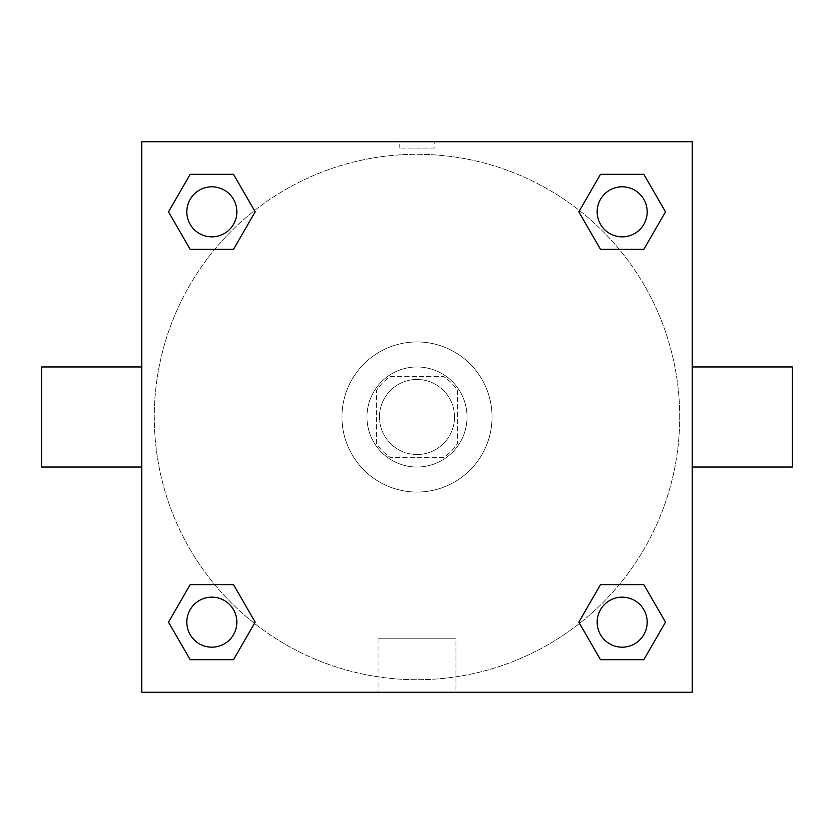 <?xml version="1.0" encoding="UTF-8"?>
<svg xmlns="http://www.w3.org/2000/svg" width="834" height="834" viewBox="0 0 834 834"><rect width="100%" height="100%" fill="white"/><g stroke="black" fill="none" stroke-linecap="round" stroke-linejoin="round"><path stroke-width="0.63" stroke-dasharray="4.17 3.13" d="M454.53 417A37.53 37.53 0 0 0 398.235 384.495A37.53 37.53 0 0 0 398.235 449.505A37.53 37.53 0 0 0 454.53 417A37.53 37.53 0 0 0 398.235 384.495A37.53 37.53 0 0 0 398.235 449.505A37.53 37.53 0 0 0 454.53 417M443.334 457.657L390.666 457.657A48.435 48.435 0 0 1 376.342 443.334L376.342 390.666A48.435 48.435 0 0 1 390.666 376.342L443.334 376.342A48.435 48.435 0 0 1 457.657 390.666L457.657 443.334A48.435 48.435 0 0 1 443.334 457.657L390.666 457.657A48.435 48.435 0 0 1 376.342 443.334L376.342 390.666A48.435 48.435 0 0 1 390.666 376.342L443.334 376.342A48.435 48.435 0 0 1 457.657 390.666L457.657 443.334A48.435 48.435 0 0 1 443.334 457.657M417 366.96A50.04 50.04 0 0 1 460.337 442.02A50.04 50.04 0 0 1 373.663 442.02A50.04 50.04 0 0 1 417 366.96A50.04 50.04 0 0 0 366.96 417A50.04 50.04 0 0 0 417 467.04A50.04 50.04 0 0 0 467.04 417A50.04 50.04 0 0 0 417 366.96M492.06 417A75.06 75.06 0 0 0 379.47 352A75.06 75.06 0 0 0 379.47 482A75.06 75.06 0 0 0 492.06 417A75.06 75.06 0 0 0 379.47 352A75.06 75.06 0 0 0 379.47 482A75.06 75.06 0 0 0 492.06 417M214.724 249.366L190.173 249.366L214.724 249.366L190.173 249.366L168.499 211.836L190.173 174.306L233.499 174.306L255.173 211.836L233.499 249.366M233.499 584.634L255.173 622.164L233.499 584.634L255.173 622.164L233.499 584.634L255.173 622.164L233.499 659.694L190.173 659.694L168.499 622.164L190.173 584.634L214.724 584.634M141.78 692.22L141.78 141.78L692.22 141.78L692.22 692.22L141.78 692.22L141.78 141.78L692.22 141.78L692.22 692.22L141.78 692.22L141.78 141.78L692.22 141.78L692.22 692.22L141.78 692.22M600.501 249.366L578.827 211.836L600.501 249.366L578.827 211.836L600.501 249.366L578.827 211.836L600.501 174.306L643.827 174.306L665.501 211.836L643.827 249.366L619.276 249.366M619.276 584.634L643.827 584.634L619.276 584.634L643.827 584.634L665.501 622.164L643.827 659.694L600.501 659.694L578.827 622.164L600.501 584.634M434.201 141.78L399.799 141.78L434.201 141.78L399.799 141.78L434.201 141.78L399.799 141.79L434.201 141.78L434.201 148.087L399.799 148.087L434.201 148.087M679.71 417A262.71 262.71 0 0 0 285.645 189.485A262.71 262.71 0 0 0 285.645 644.515A262.71 262.71 0 0 0 679.71 417A262.71 262.71 0 0 0 285.645 189.485A262.71 262.71 0 0 0 285.645 644.515A262.71 262.71 0 0 0 679.71 417M236.856 622.164A25.02 25.02 0 0 0 199.326 600.501A25.02 25.02 0 0 0 199.326 643.827A25.02 25.02 0 0 0 236.856 622.164A25.02 25.02 0 0 0 199.326 600.501A25.02 25.02 0 0 0 199.326 643.827A25.02 25.02 0 0 0 236.856 622.164A25.02 25.02 0 0 0 199.326 600.501A25.02 25.02 0 0 0 199.326 643.827A25.02 25.02 0 0 0 236.856 622.164A25.02 25.02 0 0 0 199.326 600.501A25.02 25.02 0 0 0 199.326 643.827A25.02 25.02 0 0 0 236.856 622.164A25.02 25.02 0 0 0 199.326 600.501A25.02 25.02 0 0 0 199.326 643.827A25.02 25.02 0 0 0 236.856 622.164M236.856 211.836A25.02 25.02 0 0 0 199.326 190.173A25.02 25.02 0 0 0 199.326 233.499A25.02 25.02 0 0 0 236.856 211.836A25.02 25.02 0 0 0 199.326 190.173A25.02 25.02 0 0 0 199.326 233.499A25.02 25.02 0 0 0 236.856 211.836A25.02 25.02 0 0 0 199.326 190.173A25.02 25.02 0 0 0 199.326 233.499A25.02 25.02 0 0 0 236.856 211.836A25.02 25.02 0 0 0 199.326 190.173A25.02 25.02 0 0 0 199.326 233.499A25.02 25.02 0 0 0 236.856 211.836A25.02 25.02 0 0 0 199.326 190.173A25.02 25.02 0 0 0 199.326 233.499A25.02 25.02 0 0 0 236.856 211.836M647.184 211.836A25.02 25.02 0 0 0 609.654 190.173A25.02 25.02 0 0 0 609.654 233.499A25.02 25.02 0 0 0 647.184 211.836A25.02 25.02 0 0 0 609.654 190.173A25.02 25.02 0 0 0 609.654 233.499A25.02 25.02 0 0 0 647.184 211.836A25.02 25.02 0 0 0 609.654 190.173A25.02 25.02 0 0 0 609.654 233.499A25.02 25.02 0 0 0 647.184 211.836A25.02 25.02 0 0 0 609.654 190.173A25.02 25.02 0 0 0 609.654 233.499A25.02 25.02 0 0 0 647.184 211.836A25.02 25.02 0 0 0 609.654 190.173A25.02 25.02 0 0 0 609.654 233.499A25.02 25.02 0 0 0 647.184 211.836M597.144 622.164A25.02 25.02 0 0 1 634.674 600.501A25.02 25.02 0 0 1 634.674 643.827A25.02 25.02 0 0 1 597.144 622.164A25.02 25.02 0 0 1 634.674 600.501A25.02 25.02 0 0 1 634.674 643.827A25.02 25.02 0 0 1 597.144 622.164M455.948 692.22L378.052 692.22L455.948 692.22L378.052 692.22L455.948 692.22L455.948 638.781L378.052 638.781L455.948 638.781L378.052 638.781L455.948 638.781L455.948 692.22M141.78 417L141.78 366.96L141.79 417M692.22 417L692.22 366.96L692.21 417M792.3 366.96L792.3 467.04M41.7 467.04L41.7 366.96M190.173 659.694L168.499 622.164L190.173 584.634L168.499 622.164L190.173 584.634L168.499 622.164L190.173 659.694L168.499 622.164L190.173 659.694L233.499 659.694L190.173 659.694M255.173 622.164L233.499 659.694L255.173 622.164M578.827 211.836L600.501 174.306L643.827 174.306L665.501 211.836L643.827 249.366L665.501 211.836L643.827 249.366L665.501 211.836L643.827 174.306L665.501 211.836L643.827 174.306L600.501 174.306L578.827 211.836M190.173 249.366L168.499 211.836L190.173 174.306L233.499 174.306L255.173 211.836L233.499 174.306L255.173 211.836L233.499 174.306L190.173 174.306L168.499 211.836L190.173 174.306L168.499 211.836L190.173 249.366M600.501 659.694L578.827 622.164L600.501 659.694L578.827 622.164L600.501 659.694L643.827 659.694L600.501 659.694M643.827 584.634L665.501 622.164L643.827 659.694L665.501 622.164L643.827 659.694L665.501 622.164L643.827 584.634M647.184 622.164A25.02 25.02 0 0 0 609.654 600.501A25.02 25.02 0 0 0 609.654 643.827A25.02 25.02 0 0 0 647.184 622.164A25.02 25.02 0 0 0 609.654 600.501A25.02 25.02 0 0 0 609.654 643.827A25.02 25.02 0 0 0 647.184 622.164A25.02 25.02 0 0 0 609.654 600.501A25.02 25.02 0 0 0 609.654 643.827A25.02 25.02 0 0 0 647.184 622.164M378.052 638.781L378.052 692.22L378.052 638.781M399.799 148.087L399.799 141.78"/><path stroke-width="1.25" d="M233.499 249.366L190.173 249.366L168.499 211.836L190.173 174.306L233.499 174.306L255.173 211.836L233.499 249.366L190.173 249.366L214.724 249.366M214.724 584.634L233.499 584.634L255.173 622.164L233.499 659.694L190.173 659.694L168.499 622.164L190.173 584.634L233.499 584.634M619.276 249.366L600.501 249.366L578.827 211.836L600.501 174.306L643.827 174.306L665.501 211.836L643.827 249.366L600.501 249.366M600.501 584.634L643.827 584.634L665.501 622.164L643.827 659.694L600.501 659.694L578.827 622.164L600.501 584.634L643.827 584.634L619.276 584.634M692.22 467.04L792.3 467.04L792.3 366.96L692.22 366.96M141.78 366.96L41.7 366.96L41.7 467.04L141.78 467.04M141.78 141.78L692.22 141.78L692.22 692.22L141.78 692.22L141.78 141.78M643.827 659.694L600.501 659.694L643.827 659.694M647.184 622.164A25.02 25.02 0 0 0 609.654 600.501A25.02 25.02 0 0 0 609.654 643.827A25.02 25.02 0 0 0 647.184 622.164M233.499 659.694L190.173 659.694L233.499 659.694M236.856 622.164A25.02 25.02 0 0 0 199.326 600.501A25.02 25.02 0 0 0 199.326 643.827A25.02 25.02 0 0 0 236.856 622.164M600.501 174.306L643.827 174.306L600.501 174.306M647.184 211.836A25.02 25.02 0 0 0 609.654 190.173A25.02 25.02 0 0 0 609.654 233.499A25.02 25.02 0 0 0 647.184 211.836M190.173 174.306L233.499 174.306L190.173 174.306M236.856 211.836A25.02 25.02 0 0 0 199.326 190.173A25.02 25.02 0 0 0 199.326 233.499A25.02 25.02 0 0 0 236.856 211.836"/></g></svg>
